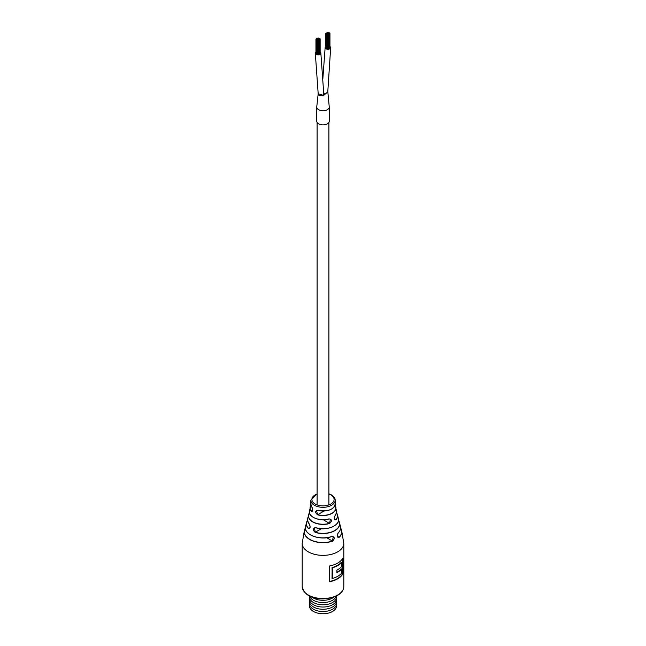 <?xml version="1.0" encoding="UTF-8"?>
<svg xmlns="http://www.w3.org/2000/svg" width="646" height="646" viewBox="0 0 646 646"><rect width="100%" height="100%" fill="white"/><g stroke="black" fill="none" stroke-linecap="round" stroke-linejoin="round"><path stroke-width="0.97" d="M318.212 93.484L316.758 106.856A6.258 3.61 0 0 0 316.742 107.091L316.742 121.238A6.258 3.61 0 0 0 318.575 123.798A6.258 3.61 0 0 0 325.39 124.581A6.258 3.61 0 0 0 329.258 121.238L329.258 107.091A6.258 3.61 0 0 0 329.242 106.889L327.788 91.474M316.742 107.091A6.258 3.61 0 0 0 318.575 109.642A6.258 3.61 0 0 0 322.952 110.7A6.258 3.61 0 0 0 329.258 107.091M318.147 93.807L323.727 95.366L327.853 91.789M323.759 93.202A2.778 1.599 0 0 0 327.788 91.772A2.778 1.599 0 0 0 327.788 91.74M325.754 46.625A2.778 1.599 0 0 0 325.132 47.634A2.778 1.599 0 0 0 325.939 48.765A2.778 1.599 0 0 0 328.967 49.112A2.778 1.599 0 0 0 330.679 47.634A2.778 1.599 0 0 0 329.953 46.552M315.942 52.286A2.778 1.599 0 0 0 315.321 53.295A2.778 1.599 0 0 0 316.16 54.442A2.778 1.599 0 0 0 319.172 54.773A2.778 1.599 0 0 0 320.868 53.295A2.778 1.599 0 0 0 320.141 52.221M315.321 53.295L318.212 94.09A2.778 1.599 0 0 0 318.212 94.09A2.778 1.599 0 0 0 319.059 95.245A2.778 1.599 0 0 0 322.071 95.568A2.778 1.599 0 0 0 323.767 94.09A2.778 1.599 0 0 0 323.767 94.058L320.868 53.295M327.118 34.626L327.595 34.513L327.118 34.626M317.315 40.286L317.792 40.173L317.315 40.286M327.708 33.592L328.184 33.479L327.708 33.592M327.304 33.826L327.78 33.713L327.304 33.826M326.803 33.681L327.272 33.568L326.803 33.681M327.207 33.447L327.675 33.334L327.207 33.447M327.797 33.269L328.273 33.156L327.797 33.269M328.265 33.544L328.741 33.431L328.265 33.544M326.836 34.004L327.304 33.891L326.836 34.004M327.296 33.124L327.764 33.011L327.296 33.124M328.362 33.221L328.838 33.108L328.362 33.221M328.531 33.834L329.008 33.721L328.531 33.834M327.998 32.962L328.467 32.849L327.998 32.962M328.83 33.56L329.307 33.447L328.83 33.56M328.111 34.198L328.588 34.085L328.111 34.198M327.086 34.295L327.562 34.181L327.086 34.295M327.603 34.448L328.079 34.335L327.603 34.448M327.595 48.595L327.998 48.377M327.498 32.817L327.966 32.704L327.498 32.817M328.919 33.237L329.395 33.124L328.919 33.237M328.669 34.149L329.145 34.036L328.669 34.149M326.27 33.802L326.739 33.689L326.27 33.802M326.924 32.865L327.393 32.752L326.924 32.865M328.661 32.938L329.137 32.825L328.661 32.938M329.08 33.915L329.557 33.802L329.08 33.915M328.184 34.521L328.661 34.408L328.184 34.521M325.964 33.237L326.44 33.124L325.964 33.237M326.319 34.141L326.795 34.028L326.319 34.141M326.375 33.003L326.844 32.889L326.375 33.003M328.265 32.68L328.741 32.566L328.265 32.68M329.387 33.616L329.864 33.503L329.387 33.616M325.834 33.592L326.303 33.479L325.834 33.592M327.748 32.526L328.225 32.413L327.748 32.526M329.476 33.285L329.953 33.172L329.476 33.285M328.757 34.472L329.234 34.359L328.757 34.472M326.585 34.44L327.062 34.327L326.585 34.44M326.585 48.369L327.038 48.539M327.134 32.566L327.611 32.453L327.134 32.566M329.226 32.962L329.702 32.849L329.226 32.962M329.218 34.23L329.694 34.117L329.218 34.23M317.897 39.253L318.373 39.14L317.897 39.253M317.501 39.487L317.977 39.374L317.501 39.487M316.992 39.341L317.469 39.228L316.992 39.341M317.396 39.107L317.872 38.994L317.396 39.107M317.993 38.93L318.462 38.817L317.993 38.93M318.462 39.204L318.93 39.091L318.462 39.204M318.155 39.543L318.631 39.43L318.155 39.543M317.024 39.664L317.501 39.551L317.024 39.664M317.485 38.784L317.961 38.671L317.485 38.784M318.559 38.881L319.027 38.768L318.559 38.881M318.728 39.495L319.197 39.382L318.728 39.495M317.759 39.777L318.236 39.664L317.759 39.777M318.187 38.631L318.664 38.518L318.187 38.631M319.027 39.22L319.495 39.107L319.027 39.22M318.308 39.858L318.777 39.745L318.308 39.858M317.283 39.955L316.702 39.987L317.251 40.109M317.792 40.109L318.268 39.995L317.792 40.109M317.687 38.477L318.163 38.364L317.687 38.477M319.116 38.897L319.584 38.784L319.116 38.897M318.866 39.81L319.334 39.697L318.866 39.81M316.459 39.463L316.936 39.349L316.459 39.463M317.113 38.526L317.59 38.413L317.113 38.526M318.858 38.598L319.326 38.485L318.858 38.598M319.277 39.576L319.746 39.463L319.277 39.576M318.381 40.189L318.849 40.076L318.381 40.189M316.152 38.905L316.629 38.792L316.152 38.905M316.516 39.802L316.992 39.689L316.516 39.802M316.564 38.663L317.041 38.55L316.564 38.663M318.462 38.34L318.93 38.227L318.462 38.34M319.584 39.277L320.053 39.164L319.584 39.277M316.023 39.253L316.5 39.14L316.023 39.253M317.945 38.187L318.413 38.074L317.945 38.187M319.673 38.946L320.141 38.833L319.673 38.946M318.954 40.133L319.423 40.02L318.954 40.133M316.782 54.03L317.234 54.207M317.323 38.227L317.8 38.114L317.323 38.227M319.423 38.623L319.891 38.51L319.423 38.623M319.415 39.89L319.883 39.777L319.415 39.89M318.09 510.429A12.371 7.146 0 0 0 335.355 503.452C334.224 509.403 328.475 511.753 318.115 510.502L316.492 510.615L317.654 514.862C314.812 512.375 314.957 510.897 318.09 510.429L318.147 510.477A12.234 7.066 180 0 0 332.335 508.563M338.504 520.377A16.659 9.617 180 0 1 339.449 522.388A16.659 9.617 180 0 1 332.69 531.723A16.659 9.617 180 0 1 315.2 532.401C312.624 529.978 312.785 528.388 315.7 527.629A15.536 8.971 0 0 0 331.987 527.031A15.536 8.971 0 0 0 338.359 518.358L337.454 514.797A14.592 8.422 180 0 1 336.025 519.78C334.014 519.893 333.78 518.367 335.314 515.185A13.647 7.881 0 0 0 336.55 510.841C337.099 511.059 336.679 512.528 335.298 515.258L335.314 515.185M331.713 536.519L331.689 536.608C319.487 541.09 302.465 533.943 305.542 526.038A17.676 10.207 0 0 0 310.5 534.856A17.676 10.207 0 0 0 331.713 536.519C334.814 536.947 335.088 538.498 332.529 541.178A18.791 10.853 180 0 1 309.709 539.499A18.791 10.853 180 0 1 304.411 530.221A18.791 10.853 180 0 1 305.332 528.129M328.879 518.899L328.854 518.98C319.52 521.887 307.577 516.542 309.45 510.841A13.647 7.881 0 0 0 313.35 517.357A13.647 7.881 0 0 0 328.879 518.899C332.044 519.36 332.278 520.894 329.589 523.494A14.592 8.422 180 0 1 312.68 521.936A14.592 8.422 180 0 1 308.546 514.797A14.592 8.422 180 0 1 309.466 512.827M340.668 528.129A18.791 10.853 180 0 1 341.589 530.221A18.791 10.853 180 0 1 339.198 537.335C337.05 537.367 336.776 535.817 338.383 532.667A17.676 10.207 0 0 0 340.458 526.038C341.08 528.396 340.385 530.632 338.367 532.748L338.383 532.667M338.286 532.772L338.367 532.748C337.059 534.759 336.946 536.309 338.019 537.407L339.077 537.197A18.661 10.772 0 0 0 340.652 528.25M339.198 537.335L337.349 536.204M335.234 515.282L335.298 515.258C334.071 517.414 333.942 518.964 334.911 519.901L335.904 519.65A14.454 8.35 -0 0 0 336.518 512.916M336.025 519.78L334.289 518.722M332.335 567.834L332.335 578.541A20.801 12.008 0 0 0 337.713 576.297A20.801 12.008 0 0 0 341.597 573.196L341.597 569.102A20.801 12.008 180 0 1 337.713 572.211A20.801 12.008 180 0 1 336.905 572.647L336.905 570.135A20.801 12.008 0 0 0 337.713 569.691A20.801 12.008 0 0 0 341.597 566.582L341.597 562.488A20.801 12.008 180 0 1 337.713 565.597A20.801 12.008 180 0 1 332.335 567.834L332.028 567.632A20.801 12.008 0 0 0 337.462 565.371A20.801 12.008 0 0 0 341.379 562.222L341.379 562.343M307.512 520.482A16.521 9.537 0 0 0 308.57 528.46L310.015 527.629M309.466 512.819L307.641 518.358A15.536 8.971 0 0 0 309.111 523.728C310.621 526.668 310.403 528.283 308.457 528.598L309.418 528.533L310.12 527.306M310.936 505.487A12.807 7.389 0 0 0 311.34 511.01L312.244 511.309C313.027 509.904 312.825 508.394 311.663 506.771L311.647 506.706C313.205 509.88 313.06 511.357 311.21 511.139L312.769 510.187M342.848 573.923L342.848 558.176A20.801 12.008 180 0 1 337.713 563.078A20.801 12.008 180 0 1 329.234 566.041L329.234 581.788A20.801 12.008 0 0 0 337.713 578.816A20.801 12.008 0 0 0 342.848 573.923L342.687 573.834A20.906 12.072 180 0 1 329.234 581.658M341.597 562.488L341.403 562.375A20.906 12.072 180 0 1 337.535 565.5A20.906 12.072 180 0 1 332.165 567.737M341.597 569.102L341.427 569.005A20.906 12.072 180 0 1 337.535 572.106A20.906 12.072 180 0 1 336.905 572.461M332.335 578.541L332.028 567.632M309.482 512.916A14.454 8.35 0 0 0 313.326 522.089A14.454 8.35 0 0 0 329.525 523.333L330.477 519.101L328.814 518.964A13.509 7.8 180 0 1 312.107 516.534M305.348 528.25A18.661 10.772 0 0 0 311.202 540.088A18.661 10.772 0 0 0 332.464 541.025L333.263 536.705L331.648 536.592A17.547 10.126 180 0 1 308.497 533.475M334.248 518.69L334.911 519.901M337.293 536.051L338.019 537.407M314.424 527.919L315.264 532.239L321.369 528.719M335.686 524.891A15.399 8.891 180 0 1 315.773 527.701L315.7 527.629M332.141 567.721L332.028 578.501A20.801 12.008 180 0 0 332.189 578.453M336.905 572.291A20.801 12.008 0 0 0 337.462 571.985A20.801 12.008 0 0 0 341.379 568.835L341.379 568.956M329.234 581.513A20.801 12.008 0 0 0 337.462 578.59A20.801 12.008 0 0 0 342.558 573.785L342.687 573.834M315.2 532.401L315.264 532.239A16.521 9.537 0 0 0 333.893 530.988A16.521 9.537 0 0 0 338.488 520.482M323.307 519.747L329.589 523.494M311.711 506.803L310.645 503.452A12.371 7.146 0 0 0 311.647 506.706M326.706 537.698L332.529 541.178M336.38 604.809A13.526 7.809 180 0 1 329.056 612.909A13.526 7.809 180 0 1 313.439 611.447A13.526 7.809 180 0 1 309.62 604.809M336.38 602.573A13.526 7.809 180 0 1 329.056 610.672A13.526 7.809 180 0 1 313.439 609.21A13.526 7.809 180 0 1 309.62 602.573M336.38 600.336A13.526 7.809 180 0 1 329.056 608.435A13.526 7.809 180 0 1 313.439 606.974A13.526 7.809 180 0 1 309.62 600.336M311.994 597.041A13.526 7.809 0 0 0 313.439 598.026A13.526 7.809 0 0 0 334.006 597.041M336.38 598.099A13.526 7.809 180 0 1 329.056 606.198A13.526 7.809 180 0 1 313.439 604.737A13.526 7.809 180 0 1 309.62 598.099M309.668 596.048A13.526 7.809 0 0 0 313.439 600.263A13.526 7.809 0 0 0 327.11 602.185A13.526 7.809 0 0 0 336.332 596.048M336.421 596.008A13.526 7.809 180 0 1 332.561 602.5A13.526 7.809 180 0 1 313.439 602.5A13.526 7.809 180 0 1 309.579 596.008M335.096 505.398A12.944 7.469 180 0 1 335.88 507.336A12.944 7.469 180 0 1 317.654 514.862M305.332 528.121L304.411 530.221L302.199 543.343A20.801 12.008 0 0 0 308.287 551.837A20.801 12.008 0 0 0 337.713 551.837A20.801 12.008 0 0 0 343.801 543.343L343.801 586.52A20.801 12.008 0 0 1 337.713 595.014A20.801 12.008 0 0 1 315.038 597.615A20.801 12.008 0 0 1 302.199 586.52C305.332 601.111 326.755 600.99 337.527 595.41C341.605 592.996 343.696 590.032 343.801 586.52M335.355 503.452L335.145 500.206A12.145 7.009 180 0 1 327.724 506.763A12.145 7.009 180 0 1 314.416 505.261A12.145 7.009 180 0 1 310.855 500.206L317.105 493.778M336.534 512.827A14.592 8.422 180 0 1 337.454 514.797L336.534 512.819M317.105 494.028A11.103 6.412 0 0 0 315.151 504.001A11.103 6.412 0 0 0 330.849 504.001A11.103 6.412 0 0 0 330.849 494.933A11.103 6.412 0 0 0 328.895 494.028M342.558 573.785L342.558 558.685M311.21 511.139A12.944 7.469 180 0 1 310.12 507.336A12.944 7.469 180 0 1 310.904 505.398M308.457 528.598A16.659 9.617 180 0 1 306.551 522.388A16.659 9.617 180 0 1 307.496 520.377M342.727 558.402L342.727 573.85M335.064 505.487A12.807 7.389 0 0 1 331.664 513.4A12.807 7.389 0 0 1 317.711 514.692L324.001 511.059M328.895 504.897L328.895 122.449M317.105 504.897L317.105 122.449M327.788 91.772L330.679 47.634M322.855 78.699L325.132 47.667M327.595 34.513L327.595 48.66M327.038 34.513L327.038 48.66M317.792 40.173L317.792 54.329M317.234 40.173L317.234 54.329M328.079 34.335L328.079 48.49M326.19 33.689L326.19 47.844M328.661 34.408L328.661 48.563M328.103 34.408L328.103 48.563M326.238 34.028L326.238 48.184M329.864 33.503L329.864 47.659M325.754 33.479L325.754 47.634M329.953 33.172L329.953 47.328M329.234 34.359L329.234 48.515M328.677 34.359L328.677 48.515M326.505 34.327L326.505 48.482M329.694 34.117L329.694 48.272M318.268 39.995L318.268 54.151M316.379 39.349L316.379 53.505M318.849 40.076L318.849 54.224M318.3 40.076L318.3 54.224M316.435 39.689L316.435 53.844M320.053 39.164L320.053 53.319M315.942 39.14L315.942 53.295M320.141 38.833L320.141 52.988M319.423 40.02L319.423 54.175M318.874 40.02L318.874 54.175M316.702 39.987L316.702 54.143M319.883 39.777L319.883 53.933M334.773 504.93L336.55 510.841M338.504 520.369L340.458 526.038M340.668 528.121L341.589 530.221L343.801 543.343M328.895 493.778L331.374 494.876C334.071 496.75 335.331 498.518 335.145 500.206M302.199 543.343L302.199 586.52M310.855 500.206L310.645 503.452M309.45 510.841L310.904 505.39M305.542 526.038L307.496 520.369M338.359 518.358C340.951 525.141 326.488 531.432 315.733 527.717L314.416 527.919M309.418 528.533C310.363 527.96 310.266 526.385 309.127 523.809C307.399 520.636 306.907 518.819 307.641 518.358"/></g></svg>
